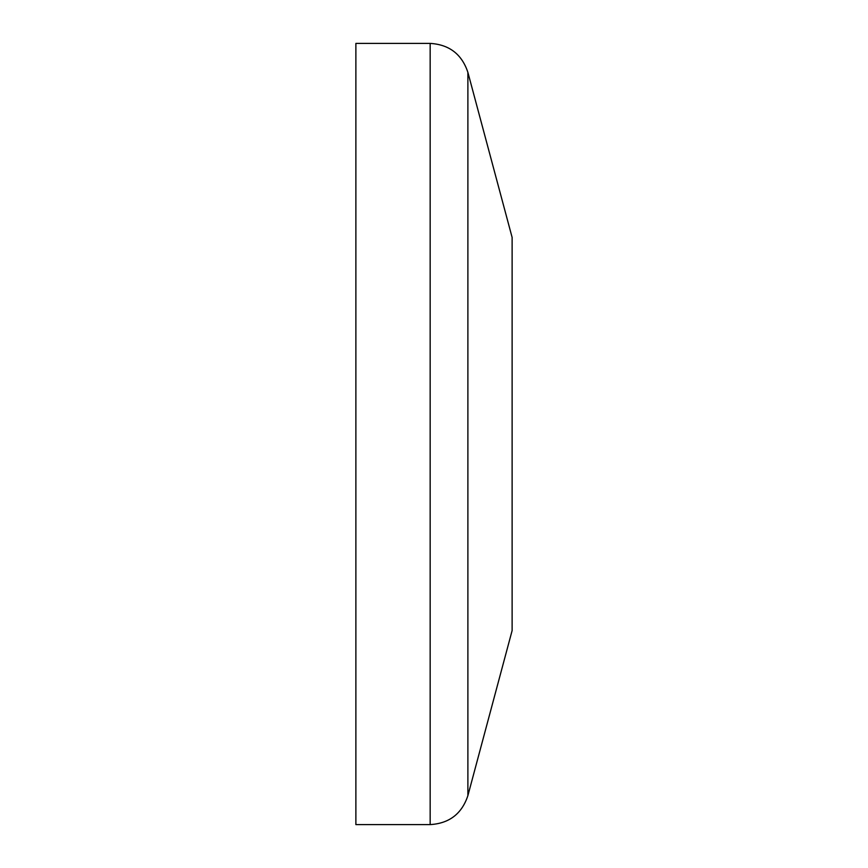 <?xml version="1.0" encoding="UTF-8"?>
<svg xmlns="http://www.w3.org/2000/svg" width="868" height="868" viewBox="0 0 868 868"><rect width="100%" height="100%" fill="white"/><g stroke="black" fill="none" stroke-linecap="round" stroke-linejoin="round"><path stroke-width="1.3" d="M355.88 434L355.88 43.4L430.159 43.4L430.159 824.6L355.88 824.6L355.88 434M512.12 434L512.12 237.42L467.885 72.348L467.885 795.652L512.12 630.58L512.12 434M467.885 72.348C461.83 54.207 449.255 44.561 430.159 43.4M430.159 824.6C449.255 823.45 461.83 813.793 467.885 795.652"/></g></svg>

